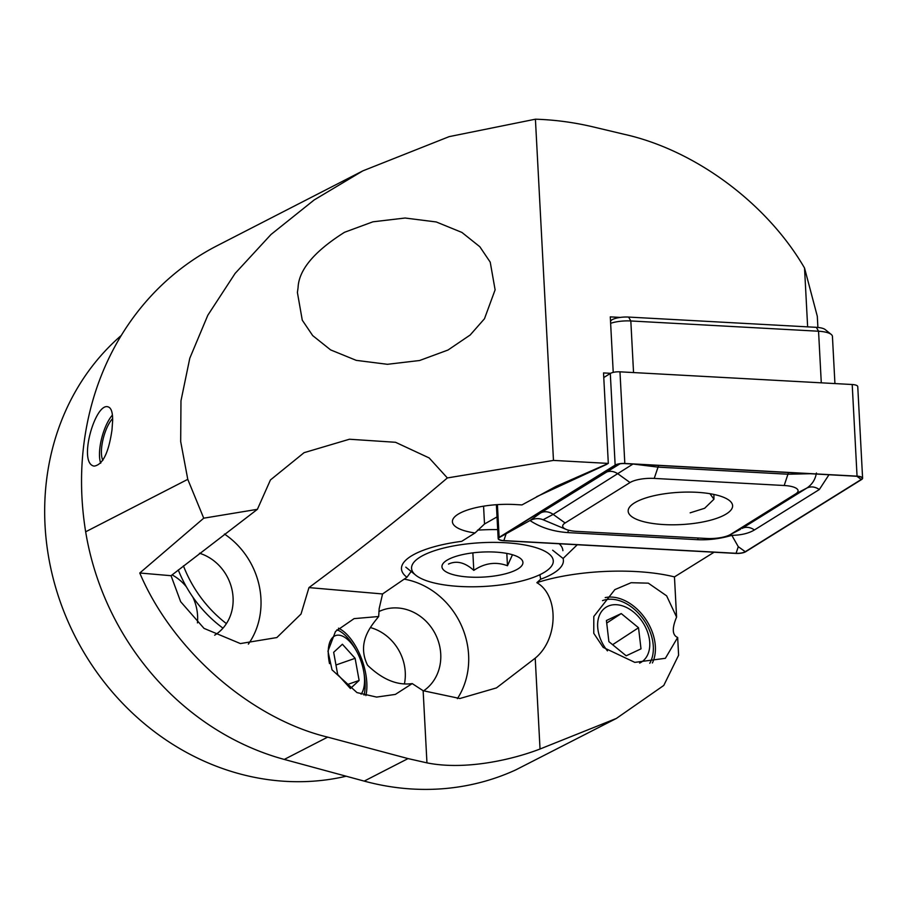<?xml version="1.0" encoding="UTF-8"?>
<svg xmlns="http://www.w3.org/2000/svg" width="908" height="908" viewBox="0 0 908 908"><rect width="100%" height="100%" fill="white"/><g stroke="black" fill="none" stroke-linecap="round" stroke-linejoin="round"><path stroke-width="1.36" d="M807.643 326.857L804.533 268.019C766.863 203.176 694.915 149.888 623.898 134.225L593.48 126.984C574.162 122.387 554.799 119.799 535.414 119.198L449.142 136.643L362.859 170.863L314.213 199.919L271.004 234.491L235.104 273.433L207.819 315.246L189.795 358.229L180.976 400.791L180.681 441.515L187.774 479.345L203.732 518.184L257.395 509.32L171.056 575.706L139.775 573.005L203.732 518.184M804.533 268.019L817.302 316.279L817.892 327.447M714.085 552.223L674.462 576.898L676.585 617.088C671.863 628.404 672.226 635.203 677.663 637.473L678.605 655.213L663.771 685.449L616.373 718.444L540.033 749.009C511.681 759.962 464.748 770.461 426.953 762.868L408.044 758.589L327.674 737.126C250.699 718.591 172.361 650.162 139.775 573.005M362.859 170.863L217.08 245.739A293.897 263.059 -117.2 0 0 85.579 432.469C80.165 464.783 80.188 497.89 85.658 531.793A263.502 235.842 -117.2 0 0 284.272 759.428L364.199 781.107A263.502 235.842 62.8 0 0 515.744 769.905L616.373 718.444M676.585 617.088L666.631 595.841L648.323 583.163L631.128 582.709L614.864 589.61L593.798 616.487L593.764 633.319L603.173 647.393L634.817 662.375L665.382 658.3L677.663 637.473M674.462 576.898A101.344 31.315 177 0 0 536.855 582.675C558.851 595.183 558.704 638.926 535.221 658.164L496.46 687.901L459.891 698.513L423.139 690.716L412.221 683.588C397.375 685.688 382.495 679.57 367.558 665.235C356.356 642.285 371.327 625.725 378.681 616.509L379.169 608.621L382.563 593.957L406.932 577.261L411.994 570.326M613.229 372.394L610.29 316.869L620.312 317.414M112.649 420.688C112.751 412.584 111.298 407.998 108.29 406.943C95.385 401.506 77.623 463.625 94.148 466.11C102.729 464.817 108.676 452.763 111.979 429.983L112.649 420.688M577.284 544.743L563.085 558.477A81.073 25.049 -3 0 1 540.68 579.225L536.855 582.675M552.643 550.203L563.085 558.477M406.932 577.261A81.073 25.049 177 0 1 405.433 560.52A81.073 25.049 177 0 1 461.707 541.338L475.02 532.973L484.509 524.007L497.028 516.902M457.382 698.638A76.011 68.032 62.8 0 0 404.174 579.134M540.68 579.225L539.874 574.696M346.209 776.215A253.366 226.773 -117.2 0 1 48.294 468.244A253.366 226.773 -117.2 0 1 121.286 335.438M404.559 683.191A45.604 40.815 62.8 0 0 370.43 627.576M197.433 622.888A45.604 40.815 62.8 0 0 192.802 597.044M186.424 586.886A45.604 40.815 62.8 0 0 172.089 574.878M298.074 287.632L297.404 292.489L302.273 320.184L312.692 335.597L330.614 349.898L356.254 360.363L387.398 364.301L419.587 360.51L447.996 350.034L470.162 335.018L484.475 318.753L495.11 289.834L490.229 262.151L479.821 246.726L461.9 232.425L436.26 221.961L405.116 218.022L372.927 221.813L344.518 232.289C314.293 251.38 298.811 269.824 298.074 287.632M423.491 690.909A45.604 40.815 62.8 0 0 434.342 632.195A45.604 40.815 62.8 0 0 378.886 611.583M214.663 635.191A45.604 40.815 62.8 0 0 232.323 591.267A45.604 40.815 62.8 0 0 199.499 553.244M248.372 644.124A76.011 68.032 62.8 0 0 224.435 534.04M382.563 593.957L308.958 587.601C359.159 550.339 405.297 513.78 447.36 477.937L429.155 457.938L395.525 442.287L349.444 439.234L304.066 452.683L270.436 479.957L257.395 509.32M308.958 587.601L301.036 614.024L276.861 637.552L240.393 643.568L204.016 628.381L180.647 601.686L171.056 575.706M447.36 477.937L553.471 460.413L608.315 463.409L555.9 486.472L521.975 504.916L514.927 504.53A47.636 14.721 177 0 0 452.411 521.76A47.636 14.721 177 0 0 475.02 532.973M536.651 496.699L606.998 464.226M378.681 616.509L354.086 618.632L335.495 631.457L327.97 651.127L332.033 669.843L356.98 692.6L376.604 697.083L395.343 694.416L412.221 683.588M610.596 373.313L603.525 372.927L608.315 463.409M535.414 119.198L553.471 460.413M365.89 695.573A42.562 20.226 70.8 0 0 338.457 628.177M605.216 597.612A42.562 29.624 -123.2 0 1 622.956 599.745A42.562 29.624 -123.2 0 1 652.387 662.965M361.078 694.177A32.631 15.504 70.8 0 0 363.892 672.522A32.631 15.504 70.8 0 0 358.558 655.145A32.631 15.504 70.8 0 0 356.299 650.707A32.631 15.504 70.8 0 0 334.882 635.884A32.631 15.504 70.8 0 0 329.536 663.635M342.395 644.249L333.667 652.296L337.674 674.44L350.397 688.514L359.125 680.455L355.119 658.323L342.395 644.249M356.299 650.707L354.903 648.221A40.542 19.261 70.8 0 0 336.925 629.777M364.04 695.097A40.542 19.261 70.8 0 0 364.335 675.325L363.892 672.522M335.96 664.996L355.119 658.323M346.947 684.689L359.125 680.455M639.618 663.09A32.631 22.711 56.8 0 0 647.813 654.441A32.631 22.711 56.8 0 0 635.872 614.058A32.631 22.711 56.8 0 0 601.879 611.061A32.631 22.711 56.8 0 0 607.441 650.877M638.528 627.746L621.242 613.57L606.419 620.516L608.882 641.638L626.18 655.803L641.003 648.857L638.528 627.746L612.616 644.691M649.788 663.271A40.542 28.205 56.8 0 0 650.911 661.024A40.542 28.205 56.8 0 0 641.275 616.498A40.542 28.205 56.8 0 0 602.503 600.653M606.714 623.07L621.242 613.57M178.274 569.952A121.615 108.847 62.8 0 0 222.971 628.143M102.854 460.333A24.13 8.331 105.2 0 1 108.824 423.957A24.13 8.331 105.2 0 1 112.637 418.565M100.72 463.205A28.681 9.909 105.2 0 1 108.29 421.04A28.681 9.909 105.2 0 1 112.41 415.092M834.929 383.573L832.432 336.414A20.271 6.265 177 0 0 831.229 334.439A20.271 6.265 177 0 0 818.551 331.227L630.822 320.967A20.271 6.265 177 0 0 610.63 323.305M610.494 320.706L611.674 319.968A14.188 4.381 -3 0 1 628.608 317.074L816.337 327.334A14.188 4.381 -3 0 1 825.213 329.581L831.229 334.439M726.366 513.905A52.289 16.151 177 0 0 732.608 505.677A52.289 16.151 177 0 0 679.536 492.306A52.289 16.151 177 0 0 628.166 511.204A52.289 16.151 177 0 0 668.027 524.745A52.289 16.151 177 0 0 726.366 513.905M706.549 538.467A20.271 6.265 177 0 0 729.828 534.846A20.271 6.265 177 0 0 730.736 534.324L795.658 493.895A20.271 6.265 177 0 0 784.194 485.508L654.225 478.414A20.271 6.265 177 0 0 630.038 482.545L565.116 522.985A20.271 6.265 177 0 0 566.388 529.512A20.271 6.265 177 0 0 576.58 531.362L706.549 538.467M735.957 553.415A8.104 2.508 177 0 0 745.627 551.758L861.635 479.503A8.104 2.508 177 0 0 862.6 478.232A8.104 2.508 177 0 0 857.05 476.155L624.817 463.466A8.104 2.508 177 0 0 615.147 465.112L499.139 537.366A8.104 2.508 177 0 0 498.174 538.648A8.104 2.508 177 0 0 503.724 540.725L735.957 553.415M862.6 478.232L857.754 386.592A8.104 2.508 177 0 0 852.203 384.515L619.971 371.826A8.104 2.508 177 0 0 610.301 373.483L603.775 377.546M745.275 551.712L861.272 479.458A7.707 2.384 177 0 0 860.795 476.984A7.707 2.384 177 0 0 856.925 476.28L624.693 463.591A7.707 2.384 177 0 0 615.851 464.964A7.707 2.384 177 0 0 615.499 465.157L499.502 537.411A7.707 2.384 177 0 0 503.849 540.601L736.082 553.29A7.707 2.384 177 0 0 745.275 551.712L738.272 546.684L736.082 553.29M828.981 474.748L819.334 489.526L754.412 529.966C748.669 533.393 741.144 535.187 731.837 535.345C720.305 538.75 708.887 540.203 697.582 539.692L567.614 532.587C552.972 531.498 540.43 527.48 530 520.534L499.502 537.411M810.197 473.726L787.94 474.226L657.971 467.121L633.001 464.022L553.154 514.382L543.086 519.751C538.807 518.025 534.449 518.286 530 520.534L540.68 512.895L619.994 463.795M731.837 535.345L738.272 546.684M740.417 529.341L730.736 534.324M543.086 519.751L566.388 529.512M754.412 529.966A14.188 11.77 -121.9 0 0 741.938 528.479L806.86 488.05C812.161 484.486 815.35 479.469 816.417 473M690.159 512.827L704.653 508.264L713.949 499.23L709.954 493.691M448.495 564.072C456.542 560.338 464.975 562.438 473.794 570.383C484.713 563.017 495.938 561.462 507.47 565.741L512.475 554.743M511.647 571.87A40.542 12.519 -3 0 1 461.639 576.342A40.542 12.519 -3 0 1 443.933 562.551A40.542 12.519 -3 0 1 471.15 553.086A40.542 12.519 -3 0 1 520.511 558.499A40.542 12.519 -3 0 1 511.647 571.87M462.683 544.459A70.938 21.917 -3 0 1 533.337 546.888A70.938 21.917 -3 0 1 549.817 568.158A70.938 21.917 -3 0 1 483.589 586.477A70.938 21.917 -3 0 1 415.807 575.241A70.938 21.917 -3 0 1 462.683 544.459M477.517 530.136A81.073 25.049 -3 0 1 497.697 529.614M559.18 543.756A81.073 25.049 -3 0 1 562.892 550.679M506.812 553.415L507.47 565.741M472.864 552.859L473.794 570.383M535.221 658.164L540.033 749.009M423.139 690.716L426.953 762.868M85.658 531.793L187.774 479.345M483.567 506.199L484.509 524.007M364.199 781.107L408.044 758.589M284.272 759.428L327.674 737.126M183.427 565.854A121.615 108.847 62.8 0 0 226.41 623.614M821.286 382.836L818.551 331.227L816.337 327.334M628.608 317.074L630.822 320.967L633.546 372.575M610.516 321.148L611.674 319.968M497.414 504.644L499.139 537.366M610.301 373.483L615.147 465.112M619.971 371.826L624.817 463.466M852.203 384.515L857.05 476.155M616.214 464.783L615.499 465.157M506.051 533.995L503.849 540.601M856.846 476.269L861.272 479.458M540.68 512.895A14.188 11.77 -121.9 0 1 553.154 514.382L565.116 522.985M605.602 472.455C609.631 470.571 613.785 471.07 618.076 473.942L630.038 482.545M658.618 465.441L654.225 478.414M788.598 472.546A14.188 4.449 93.1 0 0 787.94 474.226L784.194 485.508M819.334 489.526C815.043 486.654 810.889 486.155 806.86 488.05L795.658 493.895M697.582 539.692A14.188 4.449 93.1 0 1 698.229 538.013M567.614 532.587L568.601 530.215M496.381 504.723L498.174 538.648M729.828 534.846L740.508 529.296M713.949 499.23L713.904 494.429M415.807 575.241L405.785 567.137"/></g></svg>
